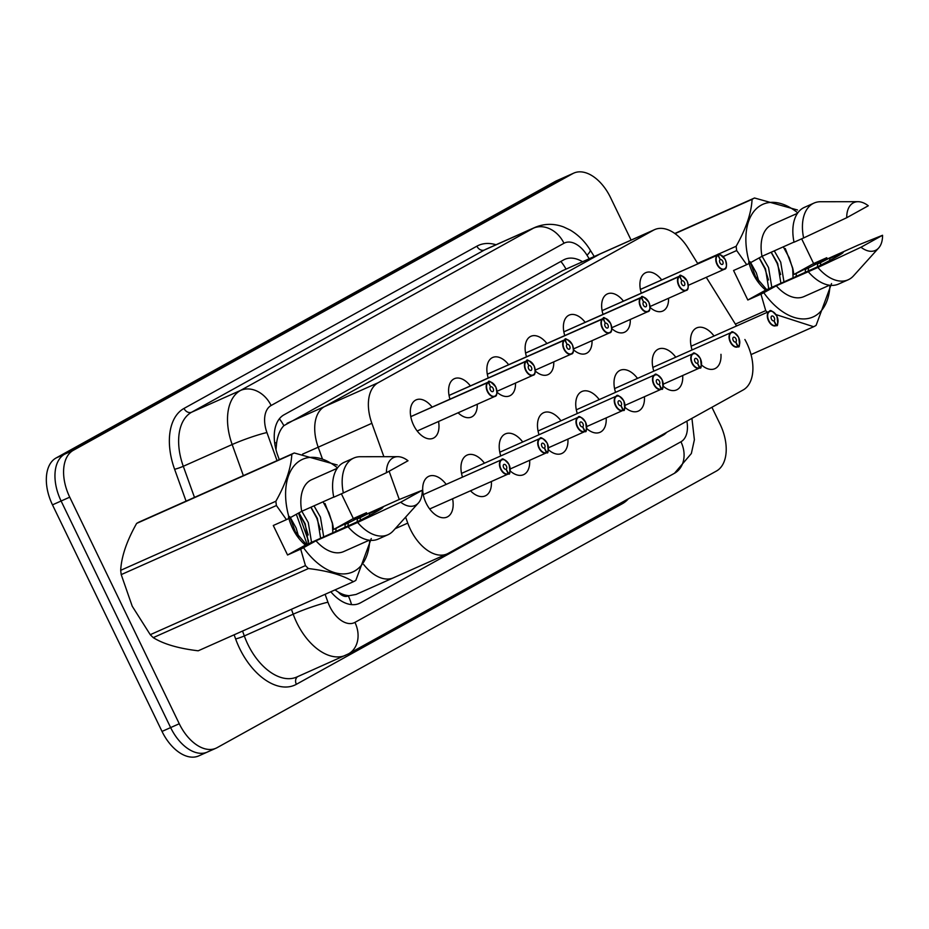 <?xml version="1.0" encoding="UTF-8"?>
<svg xmlns="http://www.w3.org/2000/svg" width="929" height="929" viewBox="0 0 929 929"><rect width="100%" height="100%" fill="white"/><g stroke="black" fill="none" stroke-linecap="round" stroke-linejoin="round"><path stroke-width="1.39" d="M334.974 589.903L338.423 592.168A13.122 7.873 66 0 0 348.27 595.837A39.355 31.435 61 0 1 351.51 604.628M279.385 418.793A39.355 31.435 61 0 1 283.868 425.668L562.44 270.722L600.982 253.501A39.355 23.631 66 0 0 599.879 254.058L324.465 406.635A39.355 23.631 66 0 0 318.206 447.197L322.305 458.612L318.206 447.197L371.867 423.299L383.886 456.696M348.27 595.837L356.039 594.455L393.478 577.792A39.355 23.631 66 0 1 363.727 564.565A39.355 23.631 66 0 0 393.478 577.792A39.355 23.631 66 0 0 394.593 577.246M348.63 595.64A39.355 23.631 -114 0 1 338.423 592.168M283.868 425.668C280.221 429.419 277.817 435.051 276.668 442.552L275.983 449.671M641.289 293.181A20.995 12.6 -114 0 1 645.701 272.696A20.995 12.6 -114 0 1 661.715 279.931M603.026 314.385A20.995 12.6 -114 0 1 607.438 293.889A20.995 12.6 -114 0 1 623.44 301.124M564.762 335.578A20.995 12.6 -114 0 1 569.175 315.094A20.995 12.6 -114 0 1 585.177 322.328M526.499 356.771A20.995 12.6 -114 0 1 530.912 336.286A20.995 12.6 -114 0 1 546.914 343.521M488.236 377.975A20.995 12.6 -114 0 1 492.649 357.491A20.995 12.6 -114 0 1 508.651 364.714M449.973 399.168A20.995 12.6 -114 0 1 454.386 378.684A20.995 12.6 -114 0 1 470.388 385.918M438.534 421.499A20.995 12.6 -114 0 1 433.193 438.233A20.995 12.6 -114 0 1 413.602 425.18A20.995 12.6 -114 0 1 416.122 399.876A20.995 12.6 -114 0 1 432.124 407.111M692.07 349.943A22.331 13.412 -114 0 1 696.692 327.902A22.331 13.412 -114 0 1 714.029 336.008M653.807 371.147A22.331 13.412 -114 0 1 658.429 349.095A22.331 13.412 -114 0 1 675.766 357.2M615.544 392.34A22.331 13.412 -114 0 1 620.166 370.299A22.331 13.412 -114 0 1 637.503 378.405M577.281 413.533A22.331 13.412 -114 0 1 581.902 391.492A22.331 13.412 -114 0 1 599.24 399.598M539.017 434.737A22.331 13.412 -114 0 1 543.639 412.697A22.331 13.412 -114 0 1 560.977 420.802M500.754 455.93A22.331 13.412 -114 0 1 505.376 433.889A22.331 13.412 -114 0 1 522.713 441.995M462.491 477.134A22.331 13.412 -114 0 1 467.113 455.082A22.331 13.412 -114 0 1 484.45 463.188M452.586 498.768A22.331 13.412 -114 0 1 447.012 517.081A22.331 13.412 -114 0 1 426.167 503.193A22.331 13.412 -114 0 1 428.85 476.287A22.331 13.412 -114 0 1 446.187 484.392M405.625 517.139L407.761 523.108A39.355 23.631 66 0 0 410.421 529.425A39.355 23.631 66 0 0 447.151 553.905A39.355 23.631 66 0 0 448.254 553.347L743.154 389.971A39.355 23.631 66 0 0 744.884 339.503M389.112 471.235L399.284 499.5M697.876 263.824L688.099 248.113A39.355 23.631 66 0 0 654.655 229.614L600.982 253.501A39.355 23.631 66 0 0 599.879 254.058L324.465 406.635A39.355 23.631 66 0 0 318.206 447.197L302.564 454.153M654.655 229.614A39.355 23.631 66 0 0 653.551 230.16L378.138 382.736A39.355 23.631 66 0 0 371.867 423.299M736.546 325.986L706.272 277.318M491.383 481.501A22.331 13.412 -114 0 1 485.275 495.889A22.331 13.412 -114 0 1 470.492 490.802M529.646 460.308A22.331 13.412 -114 0 1 523.538 474.684A22.331 13.412 -114 0 1 510.16 470.945M567.909 439.103A22.331 13.412 -114 0 1 561.801 453.491A22.331 13.412 -114 0 1 548.424 449.741M606.172 417.911A22.331 13.412 -114 0 1 600.064 432.287A22.331 13.412 -114 0 1 586.687 428.548M644.436 396.718A22.331 13.412 -114 0 1 638.328 411.094A22.331 13.412 -114 0 1 624.95 407.343M682.699 375.513A22.331 13.412 -114 0 1 676.591 389.901A22.331 13.412 -114 0 1 663.213 386.15M720.962 354.321A22.331 13.412 -114 0 1 714.854 368.697A22.331 13.412 -114 0 1 701.476 364.946M477.239 404.266A20.995 12.6 -114 0 1 471.456 417.04A20.995 12.6 -114 0 1 458.102 412.79M515.502 383.073A20.995 12.6 -114 0 1 509.719 395.835A20.995 12.6 -114 0 1 497.003 392.189M553.765 361.869A20.995 12.6 -114 0 1 547.982 374.642A20.995 12.6 -114 0 1 535.267 370.996M592.028 340.676A20.995 12.6 -114 0 1 586.245 353.438A20.995 12.6 -114 0 1 573.53 349.792M630.292 319.471A20.995 12.6 -114 0 1 624.509 332.245A20.995 12.6 -114 0 1 611.793 328.599M668.555 298.279A20.995 12.6 -114 0 1 662.772 311.041A20.995 12.6 -114 0 1 650.056 307.394M711.916 407.285L720.068 424.147A39.355 23.631 -114 0 1 716.456 471.026L217.096 747.671A39.355 23.631 -114 0 1 215.992 748.217A39.355 23.631 -114 0 1 179.262 723.749L69.733 497.178A39.355 23.631 -114 0 1 73.345 450.298L572.705 173.653L564.077 177.485A39.355 23.631 -114 0 1 565.18 176.94A39.355 23.631 -114 0 0 564.077 177.485L64.716 454.13L564.077 177.485L555.449 181.329A39.355 23.631 -114 0 1 556.564 180.783L573.808 173.096A39.355 23.631 -114 0 1 610.539 197.575L631.093 240.1M69.733 497.178L61.105 501.01A39.355 23.631 -114 0 1 64.716 454.13A39.355 23.631 -114 0 0 61.105 501.01L170.634 727.581L61.105 501.01L52.477 504.853A39.355 23.631 -114 0 1 56.088 457.974L555.449 181.329M208.468 751.515A39.355 23.631 -114 0 1 207.364 752.06A39.355 23.631 -114 0 1 170.634 727.581A39.355 23.631 -114 0 0 207.364 752.06L198.736 755.904A39.355 23.631 -114 0 1 162.018 731.425L52.477 504.853M330.805 591.761A39.355 23.631 66 0 0 359.302 603.444A39.355 23.631 66 0 0 360.406 602.898L662.923 435.306A39.355 23.631 66 0 0 666.662 432.357M572.705 173.653A39.355 23.631 -114 0 1 573.808 173.096M582.541 261.711A39.355 23.631 66 0 0 564.727 259.365A39.355 23.631 66 0 0 563.624 259.911L284.007 414.822A39.355 23.631 66 0 0 277.736 455.384L279.281 459.646M298.499 513.098L308.614 541.235M510.184 470.109A7.873 4.726 -114 0 1 508.465 473.848L508.14 473.999M508.14 473.755L508.058 474.08A7.873 4.726 -114 0 1 500.673 469.203A7.873 4.726 -114 0 1 501.625 459.716C502.264 457.753 504.737 459.367 509.069 464.57C510.265 472.06 510.067 475.16 508.442 473.86L508.5 473.558A7.606 4.564 66 0 0 509.022 464.593A7.606 4.564 66 0 0 501.706 459.971A7.606 4.564 66 0 0 501.01 469.04A7.606 4.564 66 0 0 508.14 473.755L506.073 469.215A2.624 1.579 -114 0 1 506.084 469.215A2.624 1.579 -114 0 1 503.634 467.577A2.624 1.579 -114 0 1 503.948 464.419A2.624 1.579 -114 0 1 506.398 466.056A2.624 1.579 -114 0 1 506.212 469.145L508.5 473.558M507.989 474.115L429.662 508.976L508.058 474.08A7.873 4.726 -114 0 1 508.024 474.092L508.058 474.08M496.91 392.479A7.873 4.726 -114 0 1 494.751 396.462A7.873 4.726 -114 0 1 487.411 391.573A7.873 4.726 -114 0 1 487.957 382.307L410.792 416.656M487.957 382.307L488.259 382.446A7.606 4.564 66 0 0 487.737 391.411A7.606 4.564 66 0 0 495.052 396.033A7.606 4.564 66 0 0 495.749 386.975A7.606 4.564 66 0 0 488.608 382.26L490.535 386.859M490.663 386.801A2.624 1.579 -114 0 1 490.675 386.789A2.624 1.579 -114 0 1 493.125 388.427A2.624 1.579 -114 0 1 492.811 391.585A2.624 1.579 -114 0 1 490.361 389.959A2.624 1.579 -114 0 1 490.547 386.87L488.259 382.446M488.608 382.26L410.781 416.622L488.352 382.086A7.873 4.726 -114 0 1 492.753 383.143M548.447 448.916A7.873 4.726 -114 0 1 546.728 452.644L546.403 452.806M546.415 452.551L546.322 452.876A7.873 4.726 -114 0 1 538.948 447.999A7.873 4.726 -114 0 1 539.888 438.511C540.527 436.549 543 438.174 547.332 443.377C548.528 450.855 548.331 453.956 546.705 452.667L546.763 452.365A7.606 4.564 66 0 0 547.286 443.4A7.606 4.564 66 0 0 539.97 438.778A7.606 4.564 66 0 0 539.273 447.836A7.606 4.564 66 0 0 546.415 452.551L544.336 448.022A2.624 1.579 -114 0 1 544.348 448.022A2.624 1.579 -114 0 1 541.897 446.384A2.624 1.579 -114 0 1 542.211 443.226A2.624 1.579 -114 0 1 544.661 444.852A2.624 1.579 -114 0 1 544.475 447.941L546.763 452.365M546.252 452.911L510.265 468.936L546.322 452.876A7.873 4.726 -114 0 1 546.287 452.899L546.322 452.876M586.71 427.712A7.873 4.726 -114 0 1 584.991 431.451L584.666 431.602M584.678 431.358L584.596 431.683A7.873 4.726 -114 0 1 577.211 426.806A7.873 4.726 -114 0 1 578.152 417.318C578.79 415.356 581.264 416.97 585.595 422.172C586.791 429.662 586.594 432.763 584.968 431.462L585.026 431.161A7.606 4.564 66 0 0 585.549 422.207A7.606 4.564 66 0 0 578.233 417.574A7.606 4.564 66 0 0 577.536 426.643A7.606 4.564 66 0 0 584.678 431.358L582.599 426.829A2.624 1.579 -114 0 1 582.611 426.817A2.624 1.579 -114 0 1 580.16 425.192A2.624 1.579 -114 0 1 580.474 422.021A2.624 1.579 -114 0 1 582.924 423.659A2.624 1.579 -114 0 1 582.738 426.748L585.026 431.161M584.515 431.718L548.528 447.732L584.585 431.683A7.873 4.726 -114 0 1 584.55 431.695L584.596 431.683M624.973 406.519A7.873 4.726 -114 0 1 623.266 410.246L622.929 410.409M622.941 410.153L622.86 410.479A7.873 4.726 -114 0 1 615.474 405.601A7.873 4.726 -114 0 1 616.415 396.114C617.053 394.151 619.527 395.777 623.858 400.98C625.054 408.47 624.857 411.559 623.243 410.27L623.289 409.968A7.606 4.564 66 0 0 623.812 401.003A7.606 4.564 66 0 0 616.496 396.381A7.606 4.564 66 0 0 615.799 405.439A7.606 4.564 66 0 0 622.941 410.153L620.862 405.625A2.624 1.579 -114 0 1 620.874 405.625A2.624 1.579 -114 0 1 618.424 403.987A2.624 1.579 -114 0 1 618.737 400.829A2.624 1.579 -114 0 1 621.187 402.454A2.624 1.579 -114 0 1 621.002 405.543L623.289 409.968M622.778 410.513L586.791 426.539L622.848 410.479A7.873 4.726 -114 0 1 622.813 410.502L622.86 410.479M663.236 385.314A7.873 4.726 -114 0 1 661.529 389.054L661.193 389.205M661.204 388.961L661.123 389.286A7.873 4.726 -114 0 1 653.737 384.409A7.873 4.726 -114 0 1 654.678 374.921C655.317 372.959 657.79 374.573 662.122 379.775C663.318 387.265 663.12 390.366 661.506 389.077L661.553 388.763A7.606 4.564 66 0 0 662.075 379.81A7.606 4.564 66 0 0 654.759 375.177A7.606 4.564 66 0 0 654.062 384.246A7.606 4.564 66 0 0 661.204 388.961L659.125 384.432A2.624 1.579 -114 0 1 659.137 384.42A2.624 1.579 -114 0 1 656.687 382.794A2.624 1.579 -114 0 1 657 379.624A2.624 1.579 -114 0 1 659.451 381.262A2.624 1.579 -114 0 1 659.265 384.351L661.553 388.763M661.042 389.321L625.054 405.346L661.111 389.286A7.873 4.726 -114 0 1 661.076 389.297L661.123 389.286M535.174 371.286A7.873 4.726 -114 0 1 533.014 375.27A7.873 4.726 -114 0 1 525.675 370.369A7.873 4.726 -114 0 1 526.22 361.102L449.055 395.452M526.22 361.102L526.522 361.253A7.606 4.564 66 0 0 526 370.207A7.606 4.564 66 0 0 533.316 374.84A7.606 4.564 66 0 0 534.012 365.771A7.606 4.564 66 0 0 526.871 361.056L528.798 365.654M528.926 365.596A2.624 1.579 -114 0 1 528.938 365.596A2.624 1.579 -114 0 1 531.388 367.222A2.624 1.579 -114 0 1 531.074 370.392A2.624 1.579 -114 0 1 528.624 368.755A2.624 1.579 -114 0 1 528.81 365.666L526.522 361.253M526.871 361.056L449.044 395.417L526.615 360.882A7.873 4.726 -114 0 1 531.016 361.95M573.437 350.082A7.873 4.726 -114 0 1 571.277 354.077A7.873 4.726 -114 0 1 563.938 349.176A7.873 4.726 -114 0 1 564.484 339.909L487.319 374.259M564.484 339.909L564.786 340.049A7.606 4.564 66 0 0 564.263 349.014A7.606 4.564 66 0 0 571.579 353.635A7.606 4.564 66 0 0 572.276 344.578A7.606 4.564 66 0 0 565.146 339.863L567.062 344.462M567.189 344.404A2.624 1.579 -114 0 1 567.201 344.404A2.624 1.579 -114 0 1 569.651 346.029A2.624 1.579 -114 0 1 569.338 349.188A2.624 1.579 -114 0 1 566.887 347.562A2.624 1.579 -114 0 1 567.073 344.473L564.786 340.049M565.146 339.863L487.307 374.224L564.878 339.689A7.873 4.726 -114 0 1 569.28 340.746M611.7 328.889A7.873 4.726 -114 0 1 609.54 332.872A7.873 4.726 -114 0 1 602.201 327.983A7.873 4.726 -114 0 1 602.747 318.705L525.582 353.066M602.747 318.705L603.049 318.856A7.606 4.564 66 0 0 602.526 327.821A7.606 4.564 66 0 0 609.842 332.443A7.606 4.564 66 0 0 610.539 323.373A7.606 4.564 66 0 0 603.409 318.659L605.325 323.257M605.453 323.211A2.624 1.579 -114 0 1 605.464 323.199A2.624 1.579 -114 0 1 607.914 324.836A2.624 1.579 -114 0 1 607.601 327.995A2.624 1.579 -114 0 1 605.151 326.358A2.624 1.579 -114 0 1 605.336 323.269L603.049 318.856M603.409 318.659L525.57 353.02L603.142 318.496A7.873 4.726 -114 0 1 607.543 319.553M320.656 538.518L317.404 518.498L310.971 507.188M323.722 536.962L320.447 517.151L314.014 505.84M289.732 516.605L295.306 531.736L306.628 544.882M308.486 543.941L305.235 523.921L298.964 512.831M311.54 542.385L308.277 522.562L301.844 511.252M298.732 536.939L296.107 527.986L290.371 517.592M308.416 568.548L153.239 637.631C163.527 644.064 178.519 648.454 198.202 650.799L353.392 581.717C343.103 575.272 328.111 570.882 308.416 568.548A70.836 42.537 -114 0 1 305.444 565.598L300.694 549.144L303.528 547.704A61.662 37.021 -114 0 0 346.006 573.774A61.662 37.021 -114 0 0 369.719 540.272M153.239 637.631A70.836 42.537 -114 0 1 150.266 634.693L305.444 565.598M300.694 549.144L287.56 554.996L273.289 525.489L286.434 519.648L276.412 505.527L121.223 574.61L132.22 606.219L150.266 634.693M332.826 533.095L332.35 522.806A29.658 17.802 -114 0 1 333.453 529.565L353.345 518.545L366.479 512.703L366.932 514.027M366.479 512.703L366.119 513.04A61.662 37.021 -114 0 1 366.467 514.236M371.263 538.553L355.83 580.358A70.836 42.537 -114 0 1 353.392 581.717M348.061 526.128L348.178 523.015L345.135 524.362L344.996 527.684M288.489 517.07C291.59 528.81 297.234 538.158 305.409 545.102L356.713 522.04C372.715 513.969 381.389 509.173 382.736 507.629L381.656 508.465M360.266 520.228L360.347 517.592L357.305 518.951L357.212 521.784M382.109 507.78L369.475 513.528L369.44 515.502M366.119 513.04L353.659 519.938L398.297 499.895L422.277 490.268A26.233 15.758 -114 0 1 418.387 502.995L393.246 530.842A41.979 25.211 -114 0 1 387.892 534.767L378.312 539.041A41.979 25.211 -114 0 1 348.027 526.708L315.988 540.806L303.528 547.704M369.231 540.213L343.695 551.571A39.355 23.631 -114 0 1 315.988 540.806M387.892 534.767A41.979 25.211 -114 0 1 357.607 522.446L348.027 526.708M418.387 502.995A26.233 15.758 -114 0 1 400.713 502.217L357.607 522.446M400.713 502.217L422.277 490.268M308.207 534.965L304.654 523.666L298.859 512.901M320.377 529.542L316.824 518.243L310.867 507.234M332.547 524.119L329.005 512.82L323.037 501.823M382.063 507.339L383.584 506.665L381.656 508.105M335.892 531.551L336.008 528.427L345.542 523.596M348.178 523.015L357.711 518.173M360.347 517.592L369.881 512.762M121.223 574.61A70.836 42.537 -114 0 1 120.7 570.325L275.878 501.242C285.807 483.603 291.114 467.961 291.811 454.327L136.633 523.422C126.704 541.05 121.385 556.692 120.7 570.325M136.633 523.422A70.836 42.537 -114 0 1 139.071 522.063L294.249 452.98L337.227 464.988M291.811 454.327A70.836 42.537 -114 0 1 294.249 452.98M276.412 505.527A70.836 42.537 -114 0 1 275.878 501.242M286.434 519.648L289.267 518.208A61.662 37.021 -114 0 1 295.283 464.5A61.662 37.021 -114 0 1 337.506 467.891M336.008 528.427L333.453 529.565M289.267 518.208L301.728 511.31A39.355 23.631 -114 0 1 311.691 479.666L337.215 468.297M301.728 511.31L333.732 497.061M353.752 458.067A41.979 25.211 -114 0 0 343.347 492.939L333.766 497.212A41.979 25.211 -114 0 1 344.16 462.34L353.752 458.067A41.979 25.211 -114 0 1 360.255 456.72L397.763 456.673A26.233 15.758 -114 0 1 408.017 460.761L386.452 472.71A26.233 15.758 -114 0 1 397.763 456.673M343.347 492.939L386.452 472.71M332.35 522.806L325.011 503.506M353.345 518.545L341.384 493.81M287.56 554.996L305.409 545.102M780.929 283.531L777.678 263.511L771.233 252.2M783.983 281.986L780.72 262.164L774.287 250.853M750.005 261.618L755.579 276.749L766.901 289.894M768.759 288.954L765.508 268.934L759.237 257.844M771.813 287.398L768.55 267.575L762.105 256.265M759.005 281.952L756.38 272.998L750.644 262.605M793.099 278.119L792.623 267.819A29.658 17.802 -114 0 1 793.726 274.578L813.607 263.557L826.752 257.716L827.205 259.04M826.752 257.716L826.392 258.053A61.662 37.021 -114 0 1 826.729 259.249M829.992 285.284A61.662 37.021 -114 0 1 806.279 318.786A61.662 37.021 -114 0 1 763.801 292.716L760.967 294.156L765.717 310.623A70.836 42.537 -114 0 0 767.354 312.272M831.536 283.566L816.103 325.371A70.836 42.537 -114 0 1 813.653 326.729L775.982 314.571M808.335 271.14L808.451 268.028L805.408 269.375L805.269 272.696M748.751 262.094C751.863 273.823 757.507 283.171 765.67 290.115L816.986 267.053C832.976 258.994 841.651 254.186 843.009 252.642L841.918 253.478M820.539 265.241L820.621 262.605L817.578 263.964L817.485 266.809M842.382 252.793L829.748 258.541L829.702 260.526M826.392 258.053L813.932 264.951L858.57 244.919L882.55 235.281A26.233 15.758 -114 0 1 878.648 248.008L853.519 275.855A41.979 25.211 -114 0 1 848.165 279.792L838.585 284.053A41.979 25.211 -114 0 1 808.288 271.721L776.261 285.818L763.801 292.716M829.504 285.226L803.968 296.583A39.355 23.631 -114 0 1 776.261 285.818M848.165 279.792A41.979 25.211 -114 0 1 817.88 267.459L808.288 271.721M878.648 248.008A26.233 15.758 -114 0 1 860.986 247.23L817.88 267.459M860.986 247.23L882.55 235.281M768.48 279.977L764.927 268.678L759.121 257.914M780.65 274.554L777.097 263.255L771.128 252.247M792.82 269.131L789.267 257.832L783.31 246.835M842.324 252.351L843.846 251.678L841.918 253.129M796.153 276.563L796.281 273.44L805.815 268.609M808.451 268.028L817.984 263.186M820.621 262.605L830.154 257.774M751.038 354.599L813.653 326.729M674.802 233.481L754.522 197.993L797.5 210M697.609 263.406L736.151 246.255C746.08 228.615 751.387 212.985 752.084 199.352L675.035 233.643M752.084 199.352A70.836 42.537 -114 0 1 754.522 197.993M760.967 294.156L747.822 300.009L733.562 270.502L746.695 264.66L736.674 250.54L723.145 256.567M736.674 250.54A70.836 42.537 -114 0 1 736.151 246.255M735.385 324.116L765.717 310.623M746.695 264.66L749.54 263.221A61.662 37.021 -114 0 1 755.556 209.513A61.662 37.021 -114 0 1 797.767 212.904M796.281 273.44L793.726 274.578M749.54 263.221L762.001 256.323A39.355 23.631 -114 0 1 771.953 224.679L797.488 213.31M762.001 256.323L794.005 242.074M814.013 203.079A41.979 25.211 -114 0 0 803.62 237.952L794.028 242.225A41.979 25.211 -114 0 1 804.433 207.353L814.013 203.079A41.979 25.211 -114 0 1 820.516 201.732L858.024 201.686A26.233 15.758 -114 0 1 868.29 205.773L846.725 217.723A26.233 15.758 -114 0 1 858.024 201.686M803.62 237.952L846.725 217.723M792.623 267.819L785.272 248.519M813.607 263.557L801.657 238.823M747.822 300.009L765.67 290.115M701.5 364.122A7.873 4.726 -114 0 1 699.792 367.861L699.467 368.012M699.467 367.768L699.374 368.093A7.873 4.726 -114 0 1 692 363.204A7.873 4.726 -114 0 1 692.941 353.728C693.58 351.766 696.053 353.38 700.385 358.582C701.592 366.072 701.383 369.173 699.769 367.872L699.816 367.57A7.606 4.564 66 0 0 700.338 358.606A7.606 4.564 66 0 0 693.022 353.984A7.606 4.564 66 0 0 692.326 363.053A7.606 4.564 66 0 0 699.467 367.768L697.389 363.227A2.624 1.579 -114 0 1 697.4 363.227A2.624 1.579 -114 0 1 694.95 361.59A2.624 1.579 -114 0 1 695.264 358.431A2.624 1.579 -114 0 1 697.714 360.069A2.624 1.579 -114 0 1 697.528 363.158L699.816 367.57M699.305 368.116L663.318 384.141L699.34 368.105A7.873 4.726 -114 0 1 699.34 368.105L699.386 368.081M738.032 346.68L738.079 346.366A7.606 4.564 66 0 0 738.601 337.413A7.606 4.564 66 0 0 731.286 332.791A7.606 4.564 66 0 0 730.589 341.849A7.606 4.564 66 0 0 737.731 346.563L737.649 346.889A7.873 4.726 -114 0 1 737.603 346.912A7.873 4.726 -114 0 1 730.264 342.011A7.873 4.726 -114 0 1 731.204 332.524C731.843 330.561 734.316 332.187 738.648 337.378C739.856 344.868 739.647 347.969 738.032 346.68L737.731 346.819M737.731 346.563L735.675 342.023A2.624 1.579 -114 0 1 735.663 342.023L735.652 342.035A2.624 1.579 -114 0 1 733.213 340.397A2.624 1.579 -114 0 1 733.527 337.239A2.624 1.579 -114 0 1 735.977 338.864A2.624 1.579 -114 0 1 735.791 341.953L738.079 346.366M776.296 325.475L776.342 325.173A7.606 4.564 66 0 0 776.865 316.208A7.606 4.564 66 0 0 769.549 311.587A7.606 4.564 66 0 0 768.852 320.656A7.606 4.564 66 0 0 775.994 325.371L775.912 325.696A7.873 4.726 -114 0 1 775.866 325.707A7.873 4.726 -114 0 1 768.527 320.819A7.873 4.726 -114 0 1 769.467 311.331C770.106 309.369 772.591 310.983 776.911 316.185C778.119 323.675 777.91 326.776 776.296 325.475L775.994 325.614M775.994 325.371L773.915 320.83A2.624 1.579 -114 0 1 771.476 319.193A2.624 1.579 -114 0 1 771.79 316.034A2.624 1.579 -114 0 1 774.24 317.672A2.624 1.579 -114 0 1 774.066 320.76L776.342 325.173M649.963 307.696A7.873 4.726 -114 0 1 647.803 311.679A7.873 4.726 -114 0 1 640.464 306.779A7.873 4.726 -114 0 1 641.01 297.512L563.845 331.862M641.01 297.512L641.324 297.663A7.606 4.564 66 0 0 640.789 306.616A7.606 4.564 66 0 0 648.105 311.238A7.606 4.564 66 0 0 648.802 302.18A7.606 4.564 66 0 0 641.672 297.466L643.588 302.064M643.716 302.006A2.624 1.579 -114 0 1 643.727 302.006A2.624 1.579 -114 0 1 646.178 303.632A2.624 1.579 -114 0 1 645.864 306.791A2.624 1.579 -114 0 1 643.414 305.165A2.624 1.579 -114 0 1 643.6 302.076L641.324 297.663M641.672 297.466L563.833 331.827L641.405 297.292A7.873 4.726 -114 0 1 645.806 298.348M688.238 286.492A7.873 4.726 -114 0 1 686.066 290.475A7.873 4.726 -114 0 1 678.727 285.586A7.873 4.726 -114 0 1 679.273 276.308L602.108 310.669M679.273 276.308L679.587 276.459A7.606 4.564 66 0 0 679.053 285.424A7.606 4.564 66 0 0 686.368 290.045A7.606 4.564 66 0 0 687.065 280.988A7.606 4.564 66 0 0 679.935 276.261L681.851 280.872M681.979 280.813A2.624 1.579 -114 0 1 681.991 280.802A2.624 1.579 -114 0 1 684.441 282.439A2.624 1.579 -114 0 1 684.127 285.598A2.624 1.579 -114 0 1 681.677 283.972A2.624 1.579 -114 0 1 681.863 280.872L679.587 276.459M679.935 276.261L602.097 310.634L679.668 276.099A7.873 4.726 -114 0 1 684.081 277.156M726.501 265.299A7.873 4.726 -114 0 1 724.33 269.282A7.873 4.726 -114 0 1 716.991 264.382A7.873 4.726 -114 0 1 717.536 255.115L640.371 289.465L717.896 254.918A7.873 4.726 -114 0 1 717.931 254.894A7.873 4.726 -114 0 1 722.344 255.963M717.536 255.115L717.85 255.266A7.606 4.564 66 0 0 717.316 264.219A7.606 4.564 66 0 0 724.632 268.853A7.606 4.564 66 0 0 725.328 259.783A7.606 4.564 66 0 0 718.198 255.069L720.242 259.609L717.85 255.266M720.242 259.609A2.624 1.579 -114 0 1 720.254 259.609A2.624 1.579 -114 0 1 722.704 261.235A2.624 1.579 -114 0 1 722.39 264.405A2.624 1.579 -114 0 1 719.94 262.768A2.624 1.579 -114 0 1 720.126 259.679M662.505 434.656A39.355 31.435 61 0 1 662.656 435.422M562.44 270.722L653.551 230.16M560.861 261.444A39.355 31.435 61 0 1 565.993 269.085M287.026 423.299L378.138 382.736M276.668 442.552A39.355 3.832 160.2 0 0 274.694 443.098M395.173 528.706L407.761 523.108M162.018 731.425L179.262 723.749M56.088 457.974L73.345 450.298M358.153 603.896L360.406 602.898M325.104 594.305L327.949 602.213A26.233 15.758 66 0 0 329.714 606.428A26.233 15.758 66 0 0 354.936 622.384L680.945 441.774A26.233 15.758 66 0 0 686.868 421.162M345.704 655.247A52.477 31.505 -114 0 1 296.734 622.616A52.477 31.505 -114 0 1 293.192 614.185L244.315 635.947A52.477 31.505 66 0 0 247.857 644.378A52.477 31.505 66 0 0 296.827 677.009L348.491 653.865A26.233 20.949 -119 0 0 354.936 622.384M628.434 498.78A59.038 35.441 -114 0 1 622.36 503.704L296.363 684.313A6.561 5.237 61 0 1 297.628 676.66M296.363 684.313A59.038 35.441 -114 0 1 239.612 648.419A59.038 35.441 -114 0 1 235.629 638.943L234.131 634.797M186.067 501.137L174.606 469.273A59.038 35.441 -114 0 1 184 408.435L476.879 246.185A59.038 35.441 -114 0 1 496.04 244.745M243.363 475.636L232.169 444.526L183.292 466.288L194.486 497.398M589.195 258.75L587.012 255.231A26.233 15.758 66 0 0 563.973 243.259L271.105 405.508A26.233 15.758 66 0 0 266.925 432.554A26.233 2.555 160.2 0 0 232.169 444.526A52.477 31.505 -114 0 1 240.518 390.447L191.641 412.209A52.477 31.505 66 0 0 183.292 466.288A6.561 0.639 -19.8 0 1 174.606 469.273M327.949 602.213A26.233 2.555 160.2 0 0 293.192 614.185L291.427 609.296M242.55 631.058L244.315 635.947A6.561 0.639 -19.8 0 1 235.629 638.943M271.105 405.508A26.233 20.949 -119 0 0 240.518 390.447L533.397 228.197L484.52 249.959L191.641 412.209A6.561 5.237 61 0 1 184 408.435M563.973 243.259A26.233 20.949 -119 0 0 533.397 228.197A52.477 31.505 -114 0 1 534.872 227.454L485.995 249.216A52.477 31.505 66 0 0 484.52 249.959A6.561 5.237 61 0 1 476.879 246.185M266.925 432.554L277.028 460.645M296.328 514.294L307.22 544.58M622.36 503.704A6.561 5.237 61 0 1 621.873 502.415M594.235 256.509L590.112 249.901A26.233 4.715 148.1 0 1 587.012 255.231M691.931 418.352L694.381 439.765L691.35 453.515L674.489 473.267A26.233 20.949 -119 0 0 680.945 441.774M655.259 438.72L662.923 435.306M423.264 494.6L501.625 459.716A7.873 4.726 -114 0 1 506.026 460.772M488.317 382.098A7.873 4.726 -114 0 1 488.352 382.086C488.364 379.949 490.837 381.575 495.796 386.94C497.468 393.095 497.12 396.265 494.751 396.462L417.179 430.998M461.527 473.395L539.888 438.511A7.873 4.726 -114 0 1 544.289 439.58M499.79 452.202L578.152 417.318A7.873 4.726 -114 0 1 582.553 418.375M538.054 430.998L616.415 396.114A7.873 4.726 -114 0 1 620.816 397.182M576.317 409.805L654.678 374.921A7.873 4.726 -114 0 1 659.079 375.978M526.58 360.905A7.873 4.726 -114 0 1 526.615 360.882C526.627 358.757 529.1 360.371 534.059 365.747C535.731 371.89 535.383 375.072 533.014 375.27L496.992 391.306M564.844 339.712A7.873 4.726 -114 0 1 564.878 339.689C564.89 337.552 567.364 339.178 572.322 344.543C573.994 350.697 573.646 353.868 571.277 354.077L535.255 370.114M603.107 318.508A7.873 4.726 -114 0 1 603.142 318.496C603.153 316.359 605.627 317.973 610.585 323.35C612.257 329.493 611.909 332.675 609.54 332.872L573.518 348.909M614.58 388.601L692.941 353.728A7.873 4.726 -114 0 1 697.342 354.785M739.763 342.929A7.873 4.726 -114 0 1 738.056 346.656M652.843 367.408L731.204 332.524A7.873 4.726 -114 0 1 735.605 333.581M778.026 321.724A7.873 4.726 -114 0 1 776.319 325.464M691.106 346.215L769.467 311.331A7.873 4.726 -114 0 1 773.869 312.388M641.37 297.315A7.873 4.726 -114 0 1 641.405 297.292C641.416 295.167 643.89 296.781 648.848 302.146C650.521 308.3 650.172 311.47 647.803 311.679L611.781 327.716M679.633 276.11A7.873 4.726 -114 0 1 679.668 276.099C679.68 273.962 682.153 275.588 687.112 280.953C688.784 287.107 688.435 290.278 686.066 290.475L650.045 306.512M393.478 577.792L447.151 553.905M215.992 748.217L207.364 752.06M590.112 249.901C584.898 241.459 578.256 234.84 570.185 230.055L563.613 226.955C553.858 223.332 544.278 223.494 534.872 227.454M348.491 653.865L674.489 473.267M688.308 285.319L724.33 269.282C726.699 269.085 727.047 265.903 725.375 259.76C720.416 254.383 717.943 252.769 717.931 254.894L640.36 289.43"/></g></svg>
